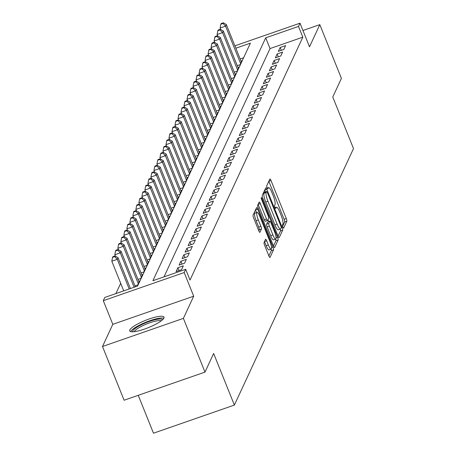 <?xml version="1.0" encoding="UTF-8"?>
<svg xmlns="http://www.w3.org/2000/svg" width="456" height="456" viewBox="0 0 456 456"><rect width="100%" height="100%" fill="white"/><g stroke="black" fill="none" stroke-linecap="round" stroke-linejoin="round"><path stroke-width="0.68" d="M282.88 226.98A1.63 0.348 70.8 0 0 283.621 228.068A1.63 0.348 70.8 0 0 283.678 228.011L286.818 221.251A2.326 0.502 70.8 0 0 286.265 218.51L271.001 180.536A2.326 0.502 70.8 0 0 269.941 178.974A2.326 0.502 70.8 0 0 269.855 179.06L266.72 185.814A1.63 0.348 70.8 0 0 267.102 187.735A1.63 0.348 70.8 0 0 267.849 188.83A1.63 0.348 70.8 0 0 267.906 188.767L268.31 187.895A7.444 1.596 70.8 0 1 268.578 187.615A7.444 1.596 70.8 0 1 271.97 192.609L273.241 195.778A7.444 1.596 70.8 0 1 275.014 204.562L274.603 205.434A1.63 0.348 70.8 0 0 274.991 207.355A1.63 0.348 70.8 0 0 275.732 208.449A1.63 0.348 70.8 0 0 275.794 208.386L276.199 207.514A7.444 1.596 70.8 0 1 276.467 207.235A7.444 1.596 70.8 0 1 279.859 212.234L281.13 215.397A7.444 1.596 70.8 0 1 282.897 224.181L282.492 225.053A1.63 0.348 70.8 0 0 282.88 226.98M163.909 318.088A18.485 3.91 -21.9 0 0 164.006 317.125A18.485 3.91 -21.9 0 0 147.305 319.656A18.485 3.91 -21.9 0 0 129.8 329.95A18.485 3.91 -21.9 0 0 129.703 330.913A18.485 3.91 -21.9 0 0 146.41 328.388A18.485 3.91 -21.9 0 0 163.909 318.088M264.052 242.524A2.326 0.502 70.8 0 0 264.605 245.271L268.886 255.924A2.326 0.502 70.8 0 0 269.946 257.486A2.326 0.502 70.8 0 0 270.032 257.395L273.514 249.894A2.326 0.502 70.8 0 0 272.962 247.152L257.697 209.173A2.326 0.502 70.8 0 0 256.637 207.611A2.326 0.502 70.8 0 0 256.551 207.702L253.069 215.203A2.326 0.502 70.8 0 0 253.621 217.951L258.797 230.816A2.326 0.502 70.8 0 0 259.852 232.378A2.326 0.502 70.8 0 0 259.937 232.292L261.43 229.083A2.326 0.502 70.8 0 0 260.878 226.336L258.313 219.952A6.224 1.334 70.8 0 1 257.059 212.376A6.224 1.334 70.8 0 1 259.891 216.554L269.941 241.555A6.224 1.334 70.8 0 1 271.195 249.13A6.224 1.334 70.8 0 1 268.362 244.952L266.686 240.785A2.326 0.502 70.8 0 0 265.626 239.223A2.326 0.502 70.8 0 0 265.54 239.314L264.052 242.524M204.995 372.107L124.1 400.237L102.497 346.509L183.392 318.373L204.995 372.107L213.642 353.485L234.378 405.07L353.503 148.582L332.766 96.997L341.413 78.375L319.816 24.647L309.51 46.825L300.008 23.188L298.503 26.425L302.824 37.17L190.015 280.058L185.695 269.314L184.19 272.551L103.295 300.681L104.8 297.443L137.598 286.037L250.401 43.149L235.849 48.211M183.392 318.373L193.697 296.195L184.19 272.551M278.069 236.151A2.326 0.502 70.8 0 0 279.129 237.713A2.326 0.502 70.8 0 0 279.214 237.627L282.697 230.12A2.326 0.502 70.8 0 0 282.144 227.379L266.88 189.405A2.326 0.502 70.8 0 0 265.82 187.843A2.326 0.502 70.8 0 0 265.734 187.929L262.251 195.43A2.326 0.502 70.8 0 0 262.804 198.178L278.069 236.151L280.514 230.884A2.326 0.502 70.8 0 0 280.303 229.134M278.109 240.01L274.62 247.511A2.326 0.502 70.8 0 1 274.54 247.597A2.326 0.502 70.8 0 1 273.48 246.035L258.216 208.061A2.326 0.502 70.8 0 1 257.663 205.32L259.15 202.105A2.326 0.502 70.8 0 1 259.236 202.019A2.326 0.502 70.8 0 1 260.296 203.581L266.486 218.983A2.326 0.502 70.8 0 0 267.547 220.544A2.326 0.502 70.8 0 0 267.626 220.453L268.618 218.327A2.326 0.502 70.8 0 0 268.065 215.58L261.619 199.546A1.63 0.348 70.8 0 1 261.294 197.562A1.63 0.348 70.8 0 1 262.035 198.656L277.556 237.262A2.326 0.502 70.8 0 1 278.109 240.01L275.92 240.768L273.475 246.029M319.816 24.647L302.949 30.506M283.814 49.482L285.616 45.594L280.149 47.498L278.348 51.386L283.814 49.482M280.805 55.963L282.612 52.075L277.145 53.973L275.339 57.861L280.805 55.963M277.795 62.438L279.602 58.55L274.136 60.454L272.329 64.336L277.795 62.438M274.786 68.913L276.592 65.026L271.126 66.929L269.325 70.817L274.786 68.913M271.782 75.394L273.583 71.506L268.117 73.405L266.315 77.292L271.782 75.394M268.772 81.869L270.579 77.982L265.113 79.885L263.306 83.767L268.772 81.869M265.762 88.344L267.569 84.457L262.103 86.361L260.296 90.248L265.762 88.344M262.753 94.819L264.56 90.938L259.094 92.836L257.292 96.723L262.753 94.819M259.749 101.3L261.55 97.413L256.084 99.311L254.283 103.198L259.749 101.3M256.739 107.776L258.546 103.888L253.08 105.792L251.273 109.679L256.739 107.776M253.73 114.251L255.537 110.369L250.07 112.267L248.263 116.155L253.73 114.251M250.72 120.732L252.527 116.844L247.061 118.742L245.26 122.63L250.72 120.732M247.716 127.207L249.517 123.319L244.051 125.223L242.25 129.111L247.716 127.207M244.707 133.682L246.514 129.8L241.047 131.698L239.24 135.586L244.707 133.682M241.697 140.163L243.504 136.276L238.038 138.174L236.231 142.061L241.697 140.163M238.687 146.638L240.494 142.751L235.028 144.655L233.227 148.536L238.687 146.638M235.684 153.113L237.485 149.232L232.018 151.13L230.217 155.017L235.684 153.113M232.674 159.594L234.481 155.707L229.015 157.605L227.208 161.492L232.674 159.594M229.664 166.07L231.471 162.182L226.005 164.086L224.198 167.968L229.664 166.07M226.655 172.545L228.462 168.663L222.995 170.561L221.194 174.448L226.655 172.545M223.651 179.026L225.452 175.138L219.986 177.036L218.185 180.924L223.651 179.026M220.641 185.501L222.448 181.613L216.982 183.517L215.175 187.399L220.641 185.501M217.632 191.976L219.439 188.089L213.972 189.992L212.165 193.88L217.632 191.976M214.622 198.457L216.429 194.57L210.963 196.468L209.161 200.355L214.622 198.457M211.618 204.932L213.419 201.045L207.953 202.948L206.152 206.83L211.618 204.932M208.609 211.407L210.415 207.52L204.949 209.424L203.142 213.311L208.609 211.407M205.599 217.888L207.406 214.001L201.94 215.899L200.133 219.786L205.599 217.888M202.589 224.363L204.396 220.476L198.93 222.374L197.129 226.261L202.589 224.363M199.585 230.839L201.387 226.951L195.92 228.855L194.119 232.742L199.585 230.839M196.576 237.314L198.383 233.432L192.916 235.33L191.11 239.218L196.576 237.314M193.566 243.795L195.373 239.907L189.907 241.805L188.1 245.693L193.566 243.795M190.557 250.27L192.364 246.382L186.897 248.286L185.096 252.174L190.557 250.27M187.553 256.745L189.354 252.863L183.888 254.761L182.086 258.649L187.553 256.745M184.543 263.226L186.35 259.339L180.884 261.237L179.077 265.124L184.543 263.226M181.534 269.701L183.34 265.814L177.874 267.718L176.067 271.599L181.534 269.701M302.824 37.17L270.026 48.575L164.006 276.855M120.686 283.29L115.904 293.578M243.618 57.758L240.169 58.955M241.03 61.104L241.891 60.802L240.084 64.689L237.257 65.675M238.021 67.579L238.881 67.277L237.08 71.164L234.247 72.151M235.011 74.054L235.877 73.758L234.07 77.645L231.238 78.626M232.007 80.535L232.868 80.233L231.061 84.121L228.228 85.107M228.997 87.01L229.858 86.708L228.051 90.596L225.224 91.582M225.988 93.486L226.849 93.189L225.047 97.071L222.214 98.057M222.978 99.967L223.845 99.664L222.038 103.552L219.205 104.532M219.974 106.442L220.835 106.14L219.028 110.027L216.195 111.013M216.965 112.917L217.825 112.621L216.019 116.502L213.191 117.488M213.955 119.392L214.816 119.096L213.015 122.983L210.182 123.964M210.946 125.873L211.812 125.571L210.005 129.458L207.172 130.444M207.942 132.348L208.802 132.052L206.995 135.934L204.163 136.92M204.932 138.823L205.793 138.527L203.986 142.414L201.159 143.395M201.922 145.304L202.783 145.002L200.982 148.89L198.149 149.876M198.913 151.78L199.779 151.483L197.972 155.365L195.139 156.351M195.909 158.255L196.77 157.958L194.963 161.846L192.13 162.826M192.899 164.736L193.76 164.434L191.953 168.321L189.126 169.307M189.89 171.211L190.75 170.909L188.949 174.796L186.116 175.782M186.88 177.686L187.747 177.39L185.94 181.277L183.107 182.257M183.876 184.167L184.737 183.865L182.93 187.752L180.097 188.738M180.867 190.642L181.727 190.34L179.92 194.227L177.093 195.214M177.857 197.117L178.718 196.821L176.917 200.708L174.084 201.689M174.847 203.598L175.714 203.296L173.907 207.184L171.074 208.17M171.844 210.073L172.704 209.771L170.897 213.659L168.065 214.645M168.834 216.549L169.695 216.252L167.888 220.134L165.061 221.12M165.824 223.03L166.685 222.727L164.884 226.615L162.051 227.595M162.815 229.505L163.681 229.203L161.874 233.09L159.041 234.076M159.811 235.98L160.672 235.684L158.865 239.565L156.032 240.551M156.801 242.461L157.662 242.159L155.855 246.046L153.028 247.027M153.792 248.936L154.652 248.634L152.851 252.521L150.018 253.507M150.782 255.411L151.648 255.115L149.842 258.997L147.009 259.983M147.778 261.886L148.639 261.59L146.832 265.477L143.999 266.458M144.769 268.367L145.629 268.065L143.822 271.953L140.995 272.939M141.759 274.843L142.62 274.546L140.819 278.428L137.986 279.414M138.749 281.318L139.616 281.021L137.809 284.909L134.976 285.889M138.254 395.318L153.484 433.2L234.378 405.07M193.697 296.195L112.803 324.324L102.497 346.509M112.803 324.324L103.295 300.681M298.503 26.425L265.705 37.825L152.902 280.714L185.695 269.314M234.891 45.828L300.008 23.188M270.026 48.575L265.705 37.825M280.149 47.498L281.301 50.359M277.145 53.973L278.291 56.835M274.136 60.454L275.287 63.31M271.126 66.929L272.278 69.785M268.117 73.405L269.268 76.266M265.113 79.885L266.258 82.741M262.103 86.361L263.255 89.216M259.094 92.836L260.245 95.697M256.084 99.311L257.235 102.172M253.08 105.792L254.226 108.648M250.07 112.267L251.222 115.129M247.061 118.742L248.212 121.604M244.051 125.223L245.203 128.079M241.047 131.698L242.193 134.56M238.038 138.174L239.189 141.035M235.028 144.655L236.179 147.51M232.018 151.13L233.17 153.991M229.015 157.605L230.16 160.466M226.005 164.086L227.156 166.942M222.995 170.561L224.147 173.422M219.986 177.036L221.137 179.898M216.982 183.517L218.128 186.373M213.972 189.992L215.124 192.848M210.963 196.468L212.114 199.329M207.953 202.948L209.105 205.804M204.949 209.424L206.095 212.279M201.94 215.899L203.091 218.76M198.93 222.374L200.081 225.235M195.92 228.855L197.072 231.711M192.916 235.33L194.062 238.192M189.907 241.805L191.058 244.667M186.897 248.286L188.049 251.142M183.888 254.761L185.039 257.623M180.884 261.237L182.029 264.098M177.874 267.718L179.026 270.573M282.64 226.296L284.63 222.015A2.326 0.502 70.8 0 0 284.077 219.268L268.812 181.3L271.001 180.536M265.415 191.953L264.697 190.169M281.187 227.869A1.63 0.348 70.8 0 0 280.799 225.948L267.398 192.614A1.63 0.348 70.8 0 0 266.657 191.52A1.63 0.348 70.8 0 0 266.6 191.583L266.173 192.506A7.444 1.596 70.8 0 0 267.94 201.29L277.1 224.073A7.444 1.596 70.8 0 0 280.491 229.072A7.444 1.596 70.8 0 0 280.759 228.792L281.187 227.869M264.554 192.295A1.63 0.348 70.8 0 0 264.469 192.284A1.63 0.348 70.8 0 0 264.412 192.341L266.6 191.583M280.491 229.072L278.302 229.83A7.444 1.596 70.8 0 1 274.911 224.836L265.751 202.048A7.444 1.596 70.8 0 1 263.984 193.264L264.412 192.341M260.296 203.581L258.113 204.339L264.298 219.741A2.326 0.502 70.8 0 0 265.358 221.302A2.326 0.502 70.8 0 0 265.443 221.217L267.427 220.527M267.991 219.678L268.761 221.582M272.91 234.96A6.224 1.334 70.8 0 0 275.743 239.138A6.224 1.334 70.8 0 0 274.489 231.562L270.95 222.75A2.326 0.502 70.8 0 0 269.889 221.188A2.326 0.502 70.8 0 0 269.804 221.28L268.818 223.411A2.326 0.502 70.8 0 0 269.371 226.153L272.91 234.96L270.721 235.723A6.224 1.334 70.8 0 0 273.56 239.902L275.743 239.138A2.326 0.502 70.8 0 1 275.92 240.768M267.826 221.969A2.326 0.502 70.8 0 0 267.706 221.952A2.326 0.502 70.8 0 0 267.621 222.038L269.804 221.28M270.721 235.723L267.182 226.917A2.326 0.502 70.8 0 1 266.629 224.17L267.621 222.038M271.195 249.13L269.006 249.894A6.224 1.334 70.8 0 1 266.173 245.716L264.503 241.555M257.059 212.376L254.87 213.134A6.224 1.334 70.8 0 0 256.124 220.715L258.313 219.952M258.791 230.81L259.242 229.841A2.326 0.502 70.8 0 0 258.689 227.094L256.124 220.715M256.563 212.547L255.514 209.942L257.697 209.173M268.886 255.919L271.326 250.657A2.326 0.502 70.8 0 0 271.183 249.136M241.366 61.936L226.33 24.538L225.577 26.157L220.111 28.055L220.687 29.48M223.041 23.45L223.343 22.8L221.154 23.558L220.858 24.208L223.041 23.45L225.577 26.157L240.614 63.555M223.343 22.8L226.33 24.538M220.111 28.055L220.858 24.208M132.753 331.803A16 3.38 158.1 0 1 141.93 324.518A16 3.38 158.1 0 1 162.421 319.878M161.247 320.836A14.814 3.129 -21.9 0 0 142.774 325.687A14.814 3.129 -21.9 0 0 134.263 331.683M163.824 318.254A18.365 3.882 -21.9 0 0 141.092 324.341A18.365 3.882 -21.9 0 0 130.615 331.603M238.357 68.411L223.32 31.014L222.568 32.633L217.107 34.536L217.677 35.956M220.031 29.925L220.333 29.275L218.15 30.039L217.848 30.683L220.031 29.925L222.568 32.633L237.605 70.03M220.333 29.275L223.32 31.014M217.107 34.536L217.848 30.683M235.347 74.892L220.316 37.495L219.564 39.113L214.098 41.011L214.668 42.436M217.027 36.4L217.324 35.756L215.141 36.514L214.839 37.164L217.027 36.4L219.564 39.113L234.595 76.511M217.324 35.756L220.316 37.495M214.098 41.011L214.839 37.164M232.338 81.367L217.307 43.97L216.554 45.589L211.088 47.487L211.658 48.912M214.018 42.881L214.32 42.231L212.131 42.989L211.829 43.639L214.018 42.881L216.554 45.589L231.591 82.986M214.32 42.231L217.307 43.97M211.088 47.487L211.829 43.639M229.334 87.843L214.297 50.445L213.545 52.064L208.078 53.968L208.654 55.387M211.008 49.356L211.31 48.706L209.122 49.47L208.825 50.114L211.008 49.356L213.545 52.064L228.581 89.461M211.31 48.706L214.297 50.445M208.078 53.968L208.825 50.114M226.324 94.324L211.288 56.926L210.541 58.545L205.075 60.443L205.645 61.868M207.999 55.831L208.301 55.187L206.118 55.945L205.816 56.595L207.999 55.831L210.541 58.545L225.572 95.942M208.301 55.187L211.288 56.926M205.075 60.443L205.816 56.595M223.315 100.799L208.284 63.401L207.531 65.02L202.065 66.918L202.635 68.343M204.995 62.312L205.291 61.663L203.108 62.421L202.806 63.07L204.995 62.312L207.531 65.02L222.562 102.418M205.291 61.663L208.284 63.401M202.065 66.918L202.806 63.07M220.305 107.274L205.274 69.876L204.522 71.495L199.055 73.399L199.625 74.818M201.985 68.788L202.287 68.138L200.099 68.902L199.796 69.546L201.985 68.788L204.522 71.495L219.558 108.893M202.287 68.138L205.274 69.876M199.055 73.399L199.796 69.546M217.301 113.749L202.264 76.351L201.512 77.976L196.046 79.874L196.621 81.299M198.976 75.263L199.278 74.619L197.089 75.377L196.792 76.027L198.976 75.263L201.512 77.976L216.549 115.374M199.278 74.619L202.264 76.351M196.046 79.874L196.792 76.027M214.291 120.23L199.255 82.832L198.508 84.451L193.042 86.349L193.612 87.774M195.966 81.738L196.268 81.094L194.085 81.852L193.783 82.502L195.966 81.738L198.508 84.451L213.539 121.849M196.268 81.094L199.255 82.832M193.042 86.349L193.783 82.502M211.282 126.705L196.251 89.308L195.499 90.926L190.032 92.83L190.602 94.249M192.962 88.219L193.258 87.569L191.075 88.333L190.773 88.977L192.962 88.219L195.499 90.926L210.529 128.324M193.258 87.569L196.251 89.308M190.032 92.83L190.773 88.977M208.272 133.18L193.241 95.783L192.489 97.402L187.023 99.305L187.593 100.73M189.952 94.694L190.255 94.044L188.066 94.808L187.764 95.452L189.952 94.694L192.489 97.402L207.526 134.799M190.255 94.044L193.241 95.783M187.023 99.305L187.764 95.452M205.268 139.661L190.232 102.264L189.479 103.882L184.013 105.781L184.589 107.206M186.943 101.169L187.245 100.525L185.056 101.283L184.76 101.933L186.943 101.169L189.479 103.882L204.516 141.28M187.245 100.525L190.232 102.264M184.013 105.781L184.76 101.933M202.259 146.137L187.222 108.739L186.475 110.358L181.009 112.261L181.579 113.681M183.933 107.65L184.235 107L182.052 107.758L181.75 108.408L183.933 107.65L186.475 110.358L201.506 147.755M184.235 107L187.222 108.739M181.009 112.261L181.75 108.408M199.249 152.612L184.218 115.214L183.466 116.833L178 118.737L178.57 120.162M180.929 114.125L181.226 113.476L179.043 114.239L178.741 114.883L180.929 114.125L183.466 116.833L198.497 154.231M181.226 113.476L184.218 115.214M178 118.737L178.741 114.883M196.24 159.093L181.209 121.695L180.456 123.314L174.99 125.212L175.56 126.637M177.92 120.601L178.222 119.956L176.033 120.715L175.731 121.364L177.92 120.601L180.456 123.314L195.493 160.711M178.222 119.956L181.209 121.695M174.99 125.212L175.731 121.364M193.236 165.568L178.199 128.17L177.447 129.789L171.98 131.693L172.556 133.112M174.91 127.081L175.212 126.432L173.023 127.19L172.727 127.84L174.91 127.081L177.447 129.789L192.483 167.187M175.212 126.432L178.199 128.17M171.98 131.693L172.727 127.84M190.226 172.043L175.19 134.645L174.443 136.264L168.976 138.168L169.546 139.593M171.901 133.557L172.203 132.907L170.02 133.671L169.717 134.315L171.901 133.557L174.443 136.264L189.474 173.662M172.203 132.907L175.19 134.645M168.976 138.168L169.717 134.315M187.216 178.524L172.186 141.126L171.433 142.745L165.967 144.643L166.537 146.068M168.897 140.032L169.193 139.388L167.01 140.146L166.708 140.796L168.897 140.032L171.433 142.745L186.464 180.143M169.193 139.388L172.186 141.126M165.967 144.643L166.708 140.796M184.207 184.999L169.176 147.601L168.424 149.22L162.957 151.118L163.527 152.543M165.887 146.513L166.189 145.863L164 146.621L163.698 147.271L165.887 146.513L168.424 149.22L183.46 186.618M166.189 145.863L169.176 147.601M162.957 151.118L163.698 147.271M181.203 191.474L166.166 154.077L165.414 155.695L159.948 157.599L160.523 159.019M162.877 152.988L163.18 152.338L160.991 153.102L160.694 153.746L162.877 152.988L165.414 155.695L180.451 193.093M163.18 152.338L166.166 154.077M159.948 157.599L160.694 153.746M178.193 197.955L163.157 160.558L162.41 162.176L156.944 164.075L157.514 165.5M159.868 159.463L160.17 158.819L157.987 159.577L157.685 160.227L159.868 159.463L162.41 162.176L177.441 199.574M160.17 158.819L163.157 160.558M156.944 164.075L157.685 160.227M175.184 204.43L160.153 167.033L159.4 168.652L153.934 170.55L154.504 171.975M156.864 165.944L157.16 165.294L154.977 166.052L154.675 166.702L156.864 165.944L159.4 168.652L174.431 206.049M157.16 165.294L160.153 167.033M153.934 170.55L154.675 166.702M172.174 210.906L157.143 173.508L156.391 175.127L150.925 177.031L151.495 178.45M153.854 172.419L154.156 171.769L151.968 172.533L151.666 173.177L153.854 172.419L156.391 175.127L171.427 212.524M154.156 171.769L157.143 173.508M150.925 177.031L151.666 173.177M169.17 217.387L154.134 179.989L153.381 181.608L147.915 183.506L148.491 184.931M150.845 178.894L151.147 178.25L148.958 179.008L148.662 179.658L150.845 178.894L153.381 181.608L168.418 219.005M151.147 178.25L154.134 179.989M147.915 183.506L148.662 179.658M166.161 223.862L151.124 186.464L150.377 188.083L144.911 189.981L145.481 191.406M147.835 185.375L148.137 184.726L145.954 185.484L145.652 186.133L147.835 185.375L150.377 188.083L165.408 225.481M148.137 184.726L151.124 186.464M144.911 189.981L145.652 186.133M163.151 230.337L148.12 192.939L147.368 194.558L141.901 196.462L142.471 197.881M144.831 191.851L145.128 191.201L142.945 191.965L142.642 192.609L144.831 191.851L147.368 194.558L162.399 231.956M145.128 191.201L148.12 192.939M141.901 196.462L142.642 192.609M160.141 236.812L145.111 199.415L144.358 201.039L138.892 202.937L139.462 204.362M141.822 198.326L142.124 197.682L139.935 198.44L139.633 199.09L141.822 198.326L144.358 201.039L159.395 238.437M142.124 197.682L145.111 199.415M138.892 202.937L139.633 199.09M157.138 243.293L142.101 205.895L141.349 207.514L135.882 209.412L136.458 210.837M138.812 204.801L139.114 204.157L136.925 204.915L136.629 205.565L138.812 204.801L141.349 207.514L156.385 244.912M139.114 204.157L142.101 205.895M135.882 209.412L136.629 205.565M154.128 249.768L139.091 212.371L138.345 213.989L132.878 215.893L133.448 217.312M135.802 211.282L136.105 210.632L133.921 211.396L133.619 212.04L135.802 211.282L138.345 213.989L153.376 251.387M136.105 210.632L139.091 212.371M132.878 215.893L133.619 212.04M151.118 256.243L136.087 218.846L135.335 220.47L129.869 222.368L130.439 223.793M132.799 217.757L133.095 217.107L130.912 217.871L130.61 218.521L132.799 217.757L135.335 220.47L150.366 257.868M133.095 217.107L136.087 218.846M129.869 222.368L130.61 218.521M148.109 262.724L133.078 225.327L132.326 226.945L126.859 228.844L127.429 230.269M129.789 224.232L130.091 223.588L127.902 224.346L127.6 224.996L129.789 224.232L132.326 226.945L147.362 264.343M130.091 223.588L133.078 225.327M126.859 228.844L127.6 224.996M145.105 269.2L130.068 231.802L129.316 233.421L123.85 235.325L124.425 236.744M126.779 230.713L127.081 230.063L124.893 230.827L124.596 231.471L126.779 230.713L129.316 233.421L144.352 270.818M127.081 230.063L130.068 231.802M123.85 235.325L124.596 231.471M142.095 275.675L127.059 238.277L126.312 239.896L120.846 241.8L121.416 243.225M123.77 237.188L124.072 236.539L121.889 237.302L121.587 237.946L123.77 237.188L126.312 239.896L141.343 277.294M124.072 236.539L127.059 238.277M120.846 241.8L121.587 237.946M139.086 282.156L124.055 244.758L123.302 246.377L117.836 248.275L118.406 249.7M120.766 243.664L121.062 243.019L118.879 243.778L118.577 244.427L120.766 243.664L123.302 246.377L138.333 283.774M121.062 243.019L124.055 244.758M117.836 248.275L118.577 244.427M135.352 286.818L121.045 251.233L120.293 252.852L114.826 254.756L115.396 256.175M117.756 250.144L118.058 249.495L115.87 250.253L115.567 250.903L117.756 250.144L120.293 252.852L134.121 287.246M118.058 249.495L121.045 251.233M114.826 254.756L115.567 250.903M130.427 288.528L118.036 257.708L117.283 259.327L111.817 261.231L123.73 290.86M114.747 256.62L115.049 255.97L112.86 256.734L112.564 257.378L114.747 256.62L117.283 259.327L129.196 288.961M115.049 255.97L118.036 257.708M111.817 261.231L112.564 257.378M275.219 207.856L276.199 207.514M267.33 188.237L268.31 187.895M284.077 219.268L286.265 218.51M284.63 222.015L286.818 221.251M264.697 190.163L266.88 189.405M281.221 227.698L282.144 227.379M280.514 230.884L282.697 230.12M263.984 193.264L266.173 192.506M265.751 202.048L267.94 201.29M274.911 224.836L277.1 224.073M264.298 219.741L266.486 218.983M261.391 198.879L262.035 198.656M276.097 237.77L277.556 237.262M266.629 224.17L268.818 223.411M267.182 226.917L269.371 226.153M264.508 241.543L266.686 240.785M266.173 245.716L268.362 244.952M258.689 227.094L260.878 226.336M259.242 229.841L261.43 229.083M271.542 247.642L272.962 247.152M271.326 250.657L273.514 249.894M275.139 207.697L276.467 207.235M267.25 188.077L268.578 187.615M264.469 192.284L266.657 191.52M265.358 221.302L267.547 220.544M267.706 221.952L269.889 221.188"/></g></svg>
